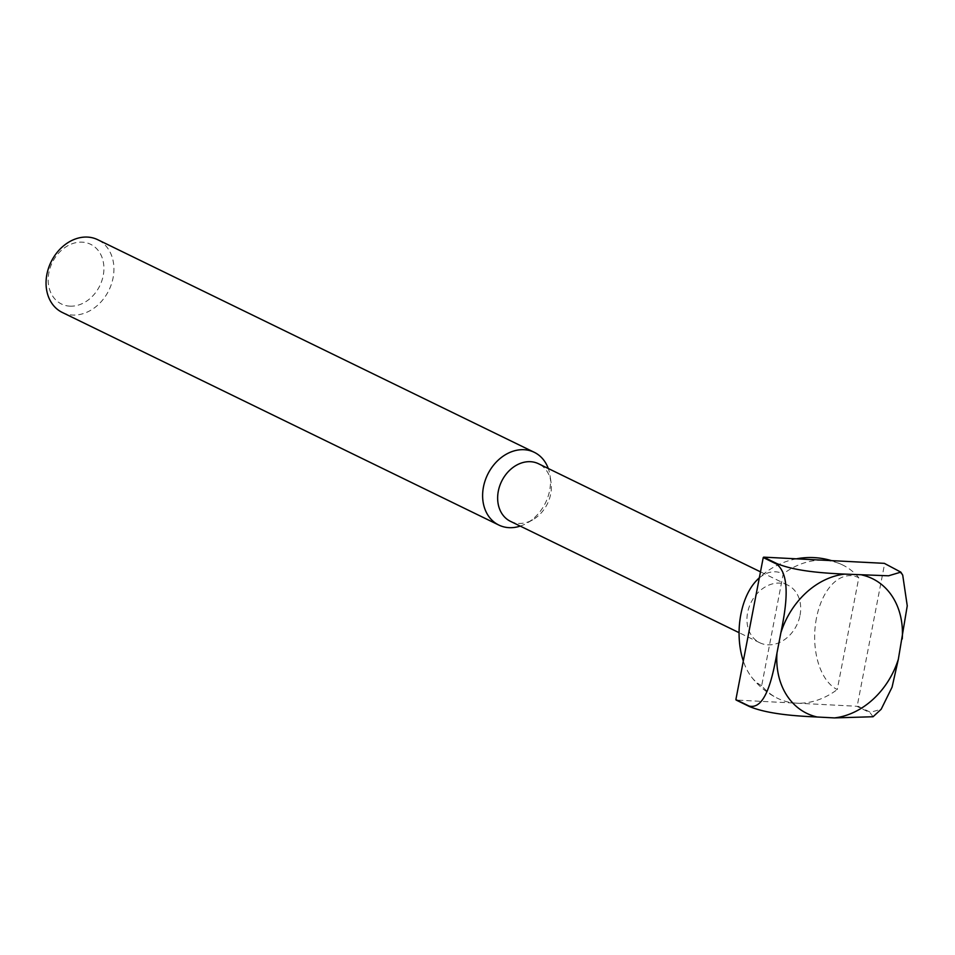 <?xml version="1.0" encoding="UTF-8"?>
<svg xmlns="http://www.w3.org/2000/svg" width="955" height="955" viewBox="0 0 955 955"><rect width="100%" height="100%" fill="white"/><g stroke="black" fill="none" stroke-linecap="round" stroke-linejoin="round"><path stroke-width="0.72" stroke-dasharray="4.78 3.58" d="M510.483 521.346A32.028 25.487 116 0 0 518.565 523.412A32.028 25.487 116 0 0 532.771 519.783A32.028 25.487 116 0 0 551.035 482.275A32.028 25.487 116 0 0 538.536 463.76M800.027 615.318A32.028 25.487 116 0 0 787.839 585.164A32.028 25.487 116 0 0 779.758 583.111A32.028 25.487 116 0 0 747.61 612.621A32.028 25.487 116 0 0 759.798 642.763A32.028 25.487 116 0 0 767.88 644.828A32.028 25.487 116 0 0 800.027 615.318M520.224 526.098A40.456 32.195 116 0 0 526.993 523.077A40.456 32.195 116 0 0 550.068 475.697A40.456 32.195 116 0 0 548.277 468.499M62.278 312.452A40.456 32.195 116 0 0 72.484 315.043A40.456 32.195 116 0 0 111.437 284.077A40.456 32.195 116 0 0 97.708 239.693M69.882 306.161A33.222 26.442 116 0 0 103.224 275.553A33.222 26.442 116 0 0 82.214 242.152A33.222 26.442 116 0 0 48.872 272.76A33.222 26.442 116 0 0 69.882 306.161M816.429 618.255A58.04 33.294 -87.1 0 0 837.26 689.558L858.796 577.739A58.04 33.294 -87.1 0 0 816.429 618.255M759.321 577.918A58.04 33.294 92.9 0 1 783.219 573.86L761.684 685.678A74.18 59.031 116 0 0 777.764 698.392A74.18 59.031 116 0 0 796.482 703.155A74.18 59.031 116 0 0 837.26 689.558M761.684 685.678A58.04 33.294 92.9 0 1 751.454 676.94A58.04 33.294 92.9 0 1 743.312 661.027M873.061 716.739L870.017 712.693L856.802 706.258L736.162 700.063M858.796 577.739A74.18 59.031 116 0 0 842.716 565.014A74.18 59.031 116 0 0 823.998 560.251A74.18 59.031 116 0 0 783.219 573.86M902.714 575.125L897.819 570.231L884.605 563.796L857.244 705.852L870.459 712.287L881.178 709.243M787.839 585.164L760.478 571.842M551.035 482.275L550.068 475.697M532.771 519.783L526.993 523.077M751.454 676.94A74.18 74.18 0 0 0 777.764 698.392M842.716 565.014A74.18 74.18 0 0 0 831.483 560.633M796.386 558.83A74.18 74.18 0 0 0 759.344 577.739M759.798 642.763L739.075 632.676"/><path stroke-width="1.43" d="M760.478 571.842L538.536 463.76A32.028 25.487 116 0 0 530.455 461.695A32.028 25.487 116 0 0 499.62 486.214A32.028 25.487 116 0 0 510.483 521.346L739.075 632.676M548.277 468.499A40.456 32.195 116 0 0 534.275 452.312A40.456 32.195 116 0 0 524.068 449.71A40.456 32.195 116 0 0 485.116 480.675A40.456 32.195 116 0 0 498.844 525.059A40.456 32.195 116 0 0 509.063 527.661A40.456 32.195 116 0 0 520.224 526.098M534.275 452.312L97.708 239.693A40.456 32.195 116 0 0 87.502 237.091A40.456 32.195 116 0 0 48.55 268.069A40.456 32.195 116 0 0 62.278 312.452L498.844 525.059M743.312 661.027A58.04 33.294 92.9 0 1 740.853 614.375A58.04 33.294 92.9 0 1 756.396 580.688A58.04 33.294 92.9 0 1 759.321 577.918M735.875 699.621A104.584 83.24 116 0 0 736.162 700.063L749.377 706.497C768.465 714.436 797.974 716.131 817.241 717.014L834.455 717.909L873.061 716.739L881.178 709.243L892.066 687.182L898.345 659.248L907.25 605.828L902.714 575.125L900.828 572.129L888.58 575.793L844.769 574.11C825.49 573.215 795.981 571.52 776.893 563.581L763.678 557.147A104.584 83.24 116 0 0 763.236 557.553L776.451 563.999C791.695 575.447 785.523 609.911 780.88 632.759L776.976 653.017C772.786 676.092 765.767 710.138 749.09 706.055L735.875 699.621L763.236 557.553M763.678 557.147L884.318 563.343L900.828 572.129M776.976 653.017A74.92 59.628 116 0 0 817.241 717.014M834.455 717.909A74.92 59.628 116 0 0 898.345 659.248M902.236 638.99A74.92 59.628 116 0 0 861.971 574.994M844.769 574.11A74.92 59.628 116 0 0 780.88 632.759M831.483 560.633A74.18 74.18 0 0 0 796.386 558.83M759.344 577.739A74.18 74.18 0 0 0 756.396 580.688"/></g></svg>
